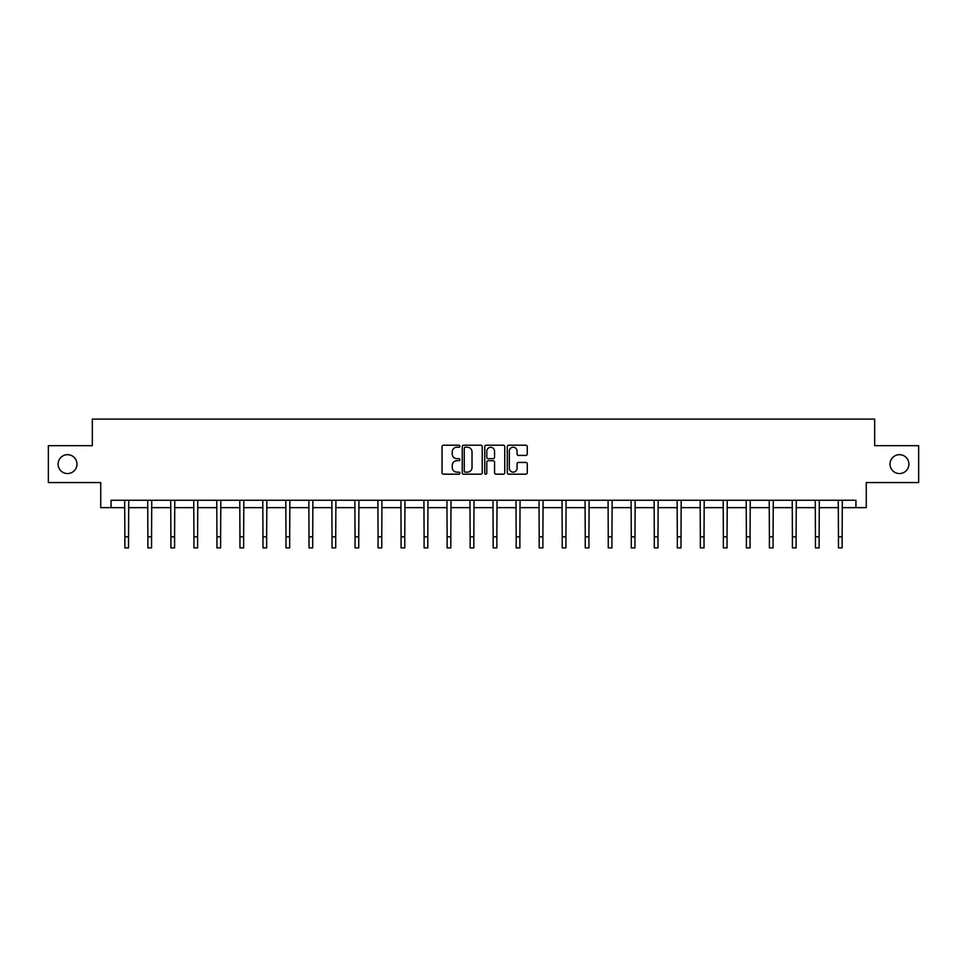 <?xml version="1.0" encoding="UTF-8"?>
<svg xmlns="http://www.w3.org/2000/svg" width="967" height="967" viewBox="0 0 967 967"><rect width="100%" height="100%" fill="white"/><g stroke="black" fill="none" stroke-linecap="round" stroke-linejoin="round"><path stroke-width="1.45" d="M459.893 446.222A1.015 1.015 0 0 0 458.878 445.207L443.49 445.207A1.45 1.45 0 0 0 442.04 446.657L442.04 472.73A1.45 1.45 0 0 0 443.49 474.181L458.878 474.181A1.015 1.015 0 0 0 459.893 473.165A1.015 1.015 0 0 0 458.878 472.15L456.883 472.15A4.63 4.63 0 0 1 452.254 467.508L452.254 465.345A4.63 4.63 0 0 1 456.883 460.703L458.878 460.703A1.015 1.015 0 0 0 459.893 459.688A1.015 1.015 0 0 0 458.878 458.672L456.883 458.672A4.63 4.63 0 0 1 452.254 454.043L452.254 451.867A4.63 4.63 0 0 1 456.883 447.238L458.878 447.238A1.015 1.015 0 0 0 459.893 446.222M890.027 464.124A9.44 9.44 0 0 0 899.467 473.564A9.44 9.44 0 0 0 908.907 464.124A9.44 9.44 0 0 0 899.467 454.671A9.44 9.44 0 0 0 890.027 464.124M58.093 464.124A9.44 9.44 0 0 0 67.533 473.564A9.44 9.44 0 0 0 76.973 464.124A9.44 9.44 0 0 0 67.533 454.671A9.44 9.44 0 0 0 58.093 464.124M525.83 455.421A1.45 1.45 0 0 0 527.281 453.97L527.281 446.657A1.45 1.45 0 0 0 525.83 445.207L508.739 445.207A1.45 1.45 0 0 0 507.288 446.657L507.288 472.73A1.45 1.45 0 0 0 508.739 474.181L525.83 474.181A1.45 1.45 0 0 0 527.281 472.73L527.281 463.894A1.45 1.45 0 0 0 525.83 462.444L518.517 462.444A1.45 1.45 0 0 0 517.067 463.894L517.067 468.27A3.88 3.88 0 0 1 513.187 472.15A3.88 3.88 0 0 1 509.319 468.27L509.319 451.106A3.88 3.88 0 0 1 513.187 447.238A3.88 3.88 0 0 1 517.067 451.106L517.067 453.97A1.45 1.45 0 0 0 518.517 455.421L525.83 455.421M111.06 507.651L111.06 500.265L855.94 500.265L855.94 507.651L866.263 507.651L866.263 482.557L918.65 482.557L918.65 445.678L874.676 445.678L874.676 419.11L92.324 419.11L92.324 445.678L48.35 445.678L48.35 482.557L100.737 482.557L100.737 507.651L124.864 507.651M482.231 446.657A1.45 1.45 0 0 0 480.78 445.207L463.689 445.207A1.45 1.45 0 0 0 462.25 446.657L462.25 472.73A1.45 1.45 0 0 0 463.689 474.181L480.78 474.181A1.45 1.45 0 0 0 482.231 472.73L482.231 446.657M486.22 445.207L503.311 445.207A1.45 1.45 0 0 1 504.75 446.657L504.75 472.73A1.45 1.45 0 0 1 503.311 474.181L495.986 474.181A1.45 1.45 0 0 1 494.548 472.73L494.548 462.153A1.45 1.45 0 0 0 493.097 460.703L488.238 460.703A1.45 1.45 0 0 0 486.8 462.153L486.8 473.165A1.015 1.015 0 0 1 485.785 474.181A1.015 1.015 0 0 1 484.769 473.165L484.769 446.657A1.45 1.45 0 0 1 486.22 445.207M128.551 507.651L147.878 507.651M151.565 507.651L170.893 507.651M174.592 507.651L193.92 507.651M197.606 507.651L216.934 507.651M220.621 507.651L239.949 507.651M243.648 507.651L262.976 507.651M266.662 507.651L285.99 507.651M289.677 507.651L309.017 507.651M312.704 507.651L332.032 507.651M335.718 507.651L355.046 507.651M358.745 507.651L378.073 507.651M381.76 507.651L401.087 507.651M404.774 507.651L424.102 507.651M427.801 507.651L447.129 507.651M450.815 507.651L470.143 507.651M473.83 507.651L493.17 507.651M496.857 507.651L516.185 507.651M519.871 507.651L539.199 507.651M542.898 507.651L562.226 507.651M565.913 507.651L585.24 507.651M588.927 507.651L608.255 507.651M611.954 507.651L631.282 507.651M634.968 507.651L654.296 507.651M657.983 507.651L677.323 507.651M681.01 507.651L700.338 507.651M704.024 507.651L723.352 507.651M727.051 507.651L746.379 507.651M750.066 507.651L769.394 507.651M773.08 507.651L792.408 507.651M796.107 507.651L815.435 507.651M819.122 507.651L838.449 507.651M842.136 507.651L855.94 507.651M465.284 447.238A1.015 1.015 0 0 0 464.269 448.253L464.269 471.134A1.015 1.015 0 0 0 465.284 472.15L467.387 472.15A4.63 4.63 0 0 0 472.017 467.508L472.017 451.867A4.63 4.63 0 0 0 467.387 447.238L465.284 447.238M494.548 451.178A3.88 3.88 0 0 0 490.668 447.31A3.88 3.88 0 0 0 486.8 451.178L486.8 457.234A1.45 1.45 0 0 0 488.238 458.672L493.097 458.672A1.45 1.45 0 0 0 494.548 457.234L494.548 451.178M124.67 500.265L124.864 536.818L128.551 536.818L128.732 500.265M124.864 536.818L124.864 547.89L128.551 547.89L128.551 536.818M147.685 500.265L147.878 536.818L151.565 536.818L151.759 500.265M147.878 536.818L147.878 547.89L151.565 547.89L151.565 536.818M170.712 500.265L170.893 536.818L174.592 536.818L174.773 500.265M170.893 536.818L170.893 547.89L174.592 547.89L174.592 536.818M193.726 500.265L193.92 536.818L197.606 536.818L197.788 500.265M193.92 536.818L193.92 547.89L197.606 547.89L197.606 536.818M216.753 500.265L216.934 536.818L220.621 536.818L220.814 500.265M216.934 536.818L216.934 547.89L220.621 547.89L220.621 536.818M239.768 500.265L239.949 536.818L243.648 536.818L243.829 500.265M239.949 536.818L239.949 547.89L243.648 547.89L243.648 536.818M262.782 500.265L262.976 536.818L266.662 536.818L266.856 500.265M262.976 536.818L262.976 547.89L266.662 547.89L266.662 536.818M285.809 500.265L285.99 536.818L289.677 536.818L289.87 500.265M285.99 536.818L285.99 547.89L289.677 547.89L289.677 536.818M308.824 500.265L309.017 536.818L312.704 536.818L312.885 500.265M309.017 536.818L309.017 547.89L312.704 547.89L312.704 536.818M331.838 500.265L332.032 536.818L335.718 536.818L335.912 500.265M332.032 536.818L332.032 547.89L335.718 547.89L335.718 536.818M354.865 500.265L355.046 536.818L358.745 536.818L358.926 500.265M355.046 536.818L355.046 547.89L358.745 547.89L358.745 536.818M377.879 500.265L378.073 536.818L381.76 536.818L381.941 500.265M378.073 536.818L378.073 547.89L381.76 547.89L381.76 536.818M400.906 500.265L401.087 536.818L404.774 536.818L404.968 500.265M401.087 536.818L401.087 547.89L404.774 547.89L404.774 536.818M423.921 500.265L424.102 536.818L427.801 536.818L427.982 500.265M424.102 536.818L424.102 547.89L427.801 547.89L427.801 536.818M446.935 500.265L447.129 536.818L450.815 536.818L451.009 500.265M447.129 536.818L447.129 547.89L450.815 547.89L450.815 536.818M469.962 500.265L470.143 536.818L473.83 536.818L474.023 500.265M470.143 536.818L470.143 547.89L473.83 547.89L473.83 536.818M492.977 500.265L493.17 536.818L496.857 536.818L497.038 500.265M493.17 536.818L493.17 547.89L496.857 547.89L496.857 536.818M515.991 500.265L516.185 536.818L519.871 536.818L520.065 500.265M516.185 536.818L516.185 547.89L519.871 547.89L519.871 536.818M539.018 500.265L539.199 536.818L542.898 536.818L543.079 500.265M539.199 536.818L539.199 547.89L542.898 547.89L542.898 536.818M562.032 500.265L562.226 536.818L565.913 536.818L566.094 500.265M562.226 536.818L562.226 547.89L565.913 547.89L565.913 536.818M585.059 500.265L585.24 536.818L588.927 536.818L589.121 500.265M585.24 536.818L585.24 547.89L588.927 547.89L588.927 536.818M608.074 500.265L608.255 536.818L611.954 536.818L612.135 500.265M608.255 536.818L608.255 547.89L611.954 547.89L611.954 536.818M631.088 500.265L631.282 536.818L634.968 536.818L635.162 500.265M631.282 536.818L631.282 547.89L634.968 547.89L634.968 536.818M654.115 500.265L654.296 536.818L657.983 536.818L658.176 500.265M654.296 536.818L654.296 547.89L657.983 547.89L657.983 536.818M677.13 500.265L677.323 536.818L681.01 536.818L681.191 500.265M677.323 536.818L677.323 547.89L681.01 547.89L681.01 536.818M700.144 500.265L700.338 536.818L704.024 536.818L704.218 500.265M700.338 536.818L700.338 547.89L704.024 547.89L704.024 536.818M723.171 500.265L723.352 536.818L727.051 536.818L727.232 500.265M723.352 536.818L723.352 547.89L727.051 547.89L727.051 536.818M746.186 500.265L746.379 536.818L750.066 536.818L750.247 500.265M746.379 536.818L746.379 547.89L750.066 547.89L750.066 536.818M769.212 500.265L769.394 536.818L773.08 536.818L773.274 500.265M769.394 536.818L769.394 547.89L773.08 547.89L773.08 536.818M792.227 500.265L792.408 536.818L796.107 536.818L796.288 500.265M792.408 536.818L792.408 547.89L796.107 547.89L796.107 536.818M815.241 500.265L815.435 536.818L819.122 536.818L819.315 500.265M815.435 536.818L815.435 547.89L819.122 547.89L819.122 536.818M838.268 500.265L838.449 536.818L842.136 536.818L842.33 500.265M838.449 536.818L838.449 547.89L842.136 547.89L842.136 536.818"/></g></svg>
